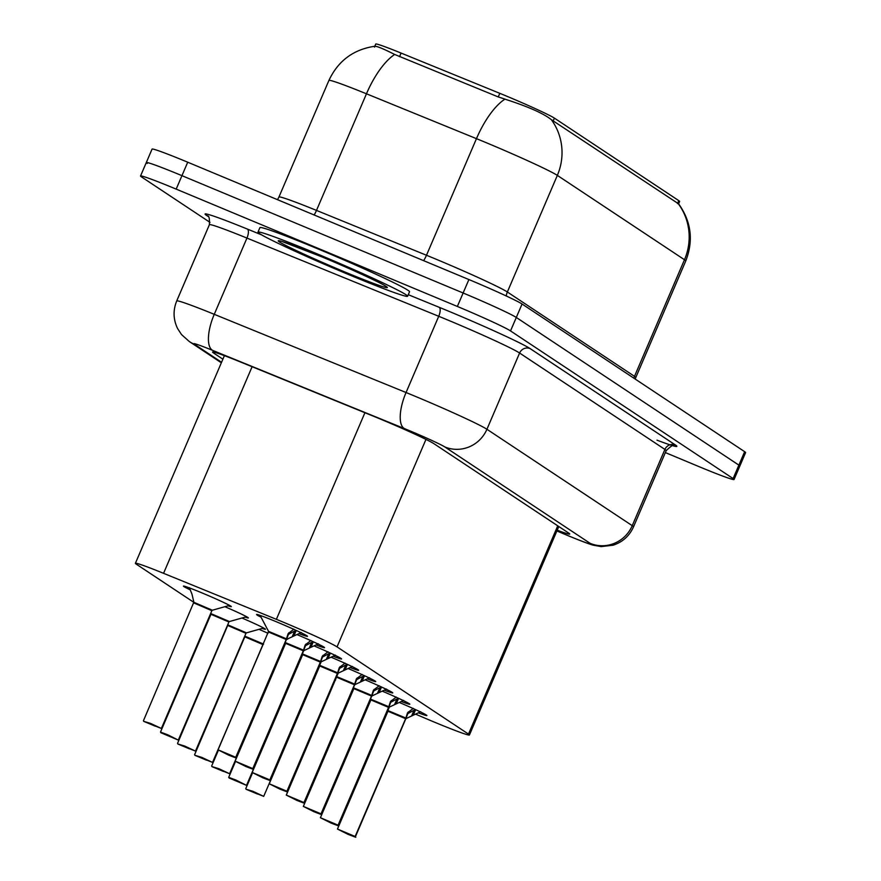 <?xml version="1.0" encoding="UTF-8"?>
<svg xmlns="http://www.w3.org/2000/svg" width="881" height="881" viewBox="0 0 881 881"><rect width="100%" height="100%" fill="white"/><g stroke="black" fill="none" stroke-linecap="round" stroke-linejoin="round"><path stroke-width="1.32" d="M190.252 589.874A26.045 1.09 23.2 0 1 183.435 586.107A26.045 1.09 23.2 0 1 202.443 593.1A26.045 1.09 23.2 0 1 231.318 606.624A26.045 1.09 23.2 0 1 228.058 605.809M261.018 617.152A27.707 1.156 23.2 0 1 256.558 614.498A27.707 1.156 23.2 0 1 276.788 621.942A27.707 1.156 23.2 0 1 307.491 636.335A27.707 1.156 23.2 0 1 299.43 633.78M415.579 714.161L426.019 718.599A48.84 2.048 -156.8 0 0 433.782 721.88A48.84 2.048 -156.8 0 0 469.43 734.996A48.84 2.048 -156.8 0 0 468.483 734.082L337.038 646.885A48.84 2.048 -156.8 0 0 276.381 619.332L163.558 573.322A48.84 2.048 -156.8 0 0 135.399 563.3A48.84 2.048 -156.8 0 0 136.357 564.203L193.952 602.417M678.524 204.029L679.625 201.452A43.951 1.839 -156.8 0 0 678.766 200.637L554.391 118.12A43.951 1.839 -156.8 0 0 499.802 93.331L401.086 53.069A43.951 1.839 -156.8 0 0 375.735 44.05L374.788 46.264M335.044 679.846L335.595 680.077M284.541 644.352A26.045 1.09 23.2 0 1 285.092 644.595M259.014 629.331A26.045 1.09 23.2 0 1 268.033 633.285M241.967 618.01A26.045 1.09 23.2 0 1 265.423 629.254A26.045 1.09 23.2 0 1 262.175 628.439M224.908 606.701A26.045 1.09 23.2 0 1 248.365 617.944A26.045 1.09 23.2 0 1 245.116 617.129M318.647 666.983A26.045 1.09 23.2 0 1 319.197 667.225M382.376 691.2A27.707 1.156 23.2 0 1 409.83 704.227A27.707 1.156 23.2 0 1 401.758 701.672M365.318 679.89A27.707 1.156 23.2 0 1 392.772 692.907A27.707 1.156 23.2 0 1 384.711 690.363M348.27 668.569A27.707 1.156 23.2 0 1 375.713 681.597A27.707 1.156 23.2 0 1 367.652 679.042M331.212 657.259A27.707 1.156 23.2 0 1 358.655 670.276A27.707 1.156 23.2 0 1 350.594 667.732M314.154 645.938A27.707 1.156 23.2 0 1 341.608 658.966A27.707 1.156 23.2 0 1 333.536 656.411M297.095 634.628A27.707 1.156 23.2 0 1 324.549 647.645A27.707 1.156 23.2 0 1 316.488 645.101M399.434 702.52A27.707 1.156 23.2 0 1 426.878 715.537A27.707 1.156 23.2 0 1 418.816 712.993M678.502 204.029A56.979 55.492 -56.4 0 1 684.482 259.741A65.117 2.731 -156.8 0 1 685.759 260.952C693.644 240.634 691.277 221.605 678.645 203.874L551.352 119.684C544.315 114.023 530.902 107.856 511.112 101.172L498.018 96.844L394.677 54.468C380.515 47.332 373.808 44.887 374.546 47.122M209.997 222.364L141.489 176.916A48.84 2.048 23.2 0 1 140.531 176.013A48.84 2.048 23.2 0 1 176.178 189.118L457.36 306.456L463.131 292.999A48.84 2.048 23.2 0 1 516.299 317.457L738.884 465.135A48.84 2.048 23.2 0 1 739.831 466.038A48.84 2.048 23.2 0 0 738.884 465.135L516.299 317.457A48.84 2.048 23.2 0 0 463.131 292.999L181.949 175.671L463.131 292.999L468.89 279.552A48.84 2.048 23.2 0 1 522.07 304.011L744.643 451.678A48.84 2.048 23.2 0 1 745.601 452.581L734.071 479.484A48.84 2.048 23.2 0 1 698.413 466.379L665.353 452.581M147.248 163.459A48.84 2.048 23.2 0 1 146.301 162.556A48.84 2.048 23.2 0 1 181.949 175.671A48.84 2.048 23.2 0 0 146.301 162.556L152.061 149.098A48.84 2.048 23.2 0 1 187.719 162.214L468.89 279.552M557.21 530.197A48.84 2.048 -156.8 0 0 569.743 534.051A48.84 2.048 -156.8 0 0 568.785 533.148L433.948 443.694A48.84 2.048 -156.8 0 0 373.291 416.14L240.733 362.08A48.84 2.048 -156.8 0 0 212.574 352.059A48.84 2.048 -156.8 0 0 213.521 352.962L222.882 359.173M457.36 306.456A48.84 2.048 23.2 0 1 510.528 330.915L733.113 478.581A48.84 2.048 23.2 0 1 734.071 479.484M420.7 711.716L405.844 718.687L407.837 713.555M355.142 836.498L344.526 832.005L348.094 834.373L337.467 829.043L355.142 836.498L405.623 718.687A0.815 0.782 121.8 0 1 405.678 718.577L407.518 712.883M355.417 836.741C352.18 835.739 362.036 839.736 348.105 834.373L355.417 836.741L405.789 718.808A0.815 0.804 126.1 0 1 405.844 718.687M395.084 713.863L387.948 711.242L405.623 718.698L387.959 711.231L387.926 710.571L405.844 718.048M355.296 836.609L405.789 718.808A0.815 0.804 126.1 0 1 405.789 718.786L406.405 718.478M354.878 836.785L343.315 831.906L354.724 836.675M405.678 718.577L408.332 711.892M408.079 713.467L414.709 709.899M407.573 712.773L413.31 708.379M246.074 789.244L251.669 791.534M314.704 678.117L313.812 678.26M251.647 791.578L257.593 794.1L251.735 791.545M251.702 791.612L246.195 789.332M246.041 789.222L252.88 791.292L263.705 796.369L246.151 789.31M403.641 700.406L388.785 707.366L390.779 702.234M338.084 825.178L327.468 820.685L331.047 823.052L320.409 817.722L338.084 825.178L388.565 707.366A0.815 0.782 121.8 0 1 388.62 707.256L390.459 701.573M338.249 825.288L338.359 825.42C335.121 824.418 344.978 828.415 331.047 823.063L338.249 825.288L388.73 707.487A0.815 0.804 126.1 0 1 388.785 707.366M378.026 702.542L370.901 699.921L388.576 707.388L370.912 699.91L370.868 699.25L388.796 706.727M337.819 825.464L326.267 820.585L337.665 825.365M388.62 707.256L391.274 700.582M391.021 702.157L397.65 698.589M389.347 707.157L338.359 825.42M390.514 701.463L396.252 697.069M386.583 689.085L371.727 696.056L373.72 690.924M321.025 813.868L310.42 809.375L313.988 811.742L303.35 806.412L321.025 813.868L371.518 696.056A0.815 0.782 121.8 0 1 371.573 695.946L373.412 690.252M321.312 814.11C318.074 813.108 327.919 817.105 313.988 811.742L321.312 814.11L371.683 696.177A0.815 0.804 126.1 0 1 371.727 696.056M360.968 691.233L353.843 688.612L371.518 696.067L353.854 688.601L353.821 687.94L371.738 695.417M321.191 813.978L371.507 696.1M320.761 814.154L309.209 809.276L320.607 814.044M371.573 695.946L374.216 689.272M373.962 690.836L380.603 687.268M372.3 695.847L371.672 696.166M373.456 690.142L379.204 685.748M369.535 677.775L354.68 684.735L356.662 679.603M303.967 802.558L293.362 798.054L296.93 800.422L286.292 795.091L303.967 802.558L354.459 684.735A0.815 0.782 121.8 0 1 354.514 684.625L356.353 678.943M304.253 802.789C301.016 801.787 310.872 805.785 296.93 800.433L304.253 802.789L354.625 684.856A0.815 0.804 126.1 0 1 354.68 684.735M343.92 679.912L336.784 677.291L354.459 684.757L336.795 677.28M304.132 802.657L354.448 684.79M303.714 802.833L292.151 797.955L303.549 802.734M354.514 684.625L357.157 677.952M356.915 679.526L363.545 675.958M355.241 684.526L354.614 684.845M356.409 678.833L362.146 674.439M352.477 666.454L337.621 673.425L339.614 668.294M286.92 791.237L276.304 786.744L279.872 789.112L269.245 783.782L286.92 791.237L337.401 673.425A0.815 0.782 121.8 0 1 337.456 673.315L339.295 667.622M287.195 791.479C283.957 790.477 293.814 794.475 279.883 789.112L287.195 791.479L337.566 673.547A0.815 0.804 126.1 0 1 337.621 673.425M326.862 668.602L319.726 665.981L337.401 673.436L319.748 665.97L319.704 665.309L337.621 672.787M287.074 791.347L338.183 673.216M286.655 791.523L275.103 786.645L286.501 791.413M337.456 673.315L340.11 666.642M339.857 668.205L346.486 664.637M339.35 667.512L345.088 663.118M229.093 777.989L246.317 785.268L235.833 779.982L228.697 777.361L234.676 780.236M297.646 666.807L296.754 666.95M229.137 778.011L234.61 780.225M211.969 766.613L217.563 768.904M280.587 655.486L279.706 655.64M217.541 768.948L223.488 771.47L217.618 768.915M217.596 768.981L212.079 766.701M211.925 766.591L218.774 768.661L229.6 773.738L212.035 766.679M194.91 755.292L200.505 757.594M263.54 644.176L263.034 644.617L245.072 636.93L263.034 644.617L252.208 639.551M200.483 757.638L206.429 760.16L200.571 757.605M200.538 757.671L195.031 755.38M194.877 755.281L201.716 757.352L212.541 762.417L194.987 755.358M317.402 253.97A81.393 3.414 23.2 0 1 407.606 296.247A81.393 3.414 23.2 0 1 348.193 274.387A81.393 3.414 23.2 0 1 257.99 232.121A81.393 3.414 23.2 0 1 317.402 253.97M257.99 232.121L259.906 227.628A81.393 3.414 23.2 0 1 319.329 249.488A81.393 3.414 23.2 0 1 409.533 291.765L407.606 296.247M335.419 655.145L320.563 662.105L322.556 656.973M269.861 779.927L259.245 775.423L262.824 777.802L252.186 772.461L269.861 779.927L320.343 662.105A0.815 0.782 121.8 0 1 320.409 661.994L322.237 656.312M270.026 780.026L270.137 780.159C266.899 779.156 276.755 783.165 262.824 777.802L270.026 780.026L320.508 662.226A0.815 0.804 126.1 0 1 320.563 662.105M309.804 657.292L302.679 654.66L320.354 662.127L302.69 654.649L302.646 653.988L320.574 661.466M269.597 780.203L258.045 775.324L269.443 780.103M320.409 661.994L323.052 655.321M322.798 656.896L329.428 653.328M321.136 661.895L270.137 780.159M322.292 656.202L328.04 651.808M318.36 643.835L303.505 650.795L305.498 645.663M252.803 768.606L242.198 764.113L245.766 766.481L235.128 761.151L252.803 768.606L303.295 650.795A0.815 0.782 121.8 0 1 303.35 650.685L305.189 644.991M304.077 650.585L303.46 650.916A0.815 0.804 126.1 0 1 303.505 650.795M292.745 645.971L285.62 643.35L303.295 650.806L285.631 643.339L285.598 642.678L303.516 650.156M252.968 768.717L253.089 768.849C249.852 767.847 259.697 771.844 245.766 766.481L252.968 768.717L303.284 650.839M252.539 768.893L240.987 764.014L252.384 768.783M303.35 650.685L305.993 644.011M305.74 645.575L312.381 642.007M305.233 644.881L310.982 640.487M301.313 632.514L286.457 639.474L288.45 634.342M235.756 757.297L225.14 752.792L228.708 755.171L218.07 749.83L235.756 757.297L286.237 639.474A0.815 0.782 121.8 0 1 286.292 639.364L288.131 633.681M236.031 757.528C232.793 756.526 242.649 760.534 228.708 755.171L236.031 757.528L286.402 639.595A0.815 0.804 126.1 0 1 286.457 639.474M275.698 634.661L268.562 632.029L286.237 639.496L268.573 632.018M235.91 757.396L286.402 639.595A0.815 0.804 126.1 0 1 286.402 639.584L286.226 639.529M235.491 757.572L223.928 752.704L235.337 757.473M286.292 639.364L288.935 632.69M288.693 634.265L295.322 630.697M287.691 639.088L286.391 639.584M288.186 633.571L293.924 629.177M177.852 743.982L183.446 746.273M228.025 624.948L246.482 632.855L245.975 633.307L228.025 625.609L245.975 633.307L235.15 628.23M183.424 746.317L189.371 748.839L183.512 746.284M183.479 746.35L177.973 744.071M177.819 743.96L184.658 746.031L195.483 751.108L177.929 744.049M160.871 732.728L178.094 740.007L167.61 734.721L160.474 732.1L166.454 734.974M218.092 616.92L228.917 621.986L210.966 614.299L160.474 732.1M160.915 732.75L166.388 734.963M143.746 721.352L149.341 723.642M189.338 587.627L191.959 594.091L193.908 602.318L212.365 610.225L211.869 610.676L193.908 602.978L211.869 610.676L201.044 605.599M149.318 723.686L155.265 726.208L149.396 723.653M149.374 723.719L143.867 721.44M143.702 721.33L150.552 723.4L161.377 728.477L143.823 721.418M401.086 53.069L399.534 56.681M499.802 93.331L498.25 96.943M554.391 118.12L553.125 121.082M678.766 200.637L677.5 203.599M557.739 525.825L468.483 734.082M252.109 366.716L163.558 573.322M364.921 412.726L276.381 619.332M425.964 439.399L337.038 646.885M506.223 295.95A16.276 15.858 123.6 0 1 507.357 291.996L634.507 376.341A65.117 2.731 23.2 0 1 635.774 377.553L685.759 260.952M436.469 259.377A65.117 2.731 23.2 0 1 507.357 291.996L557.343 175.385A65.117 2.731 -156.8 0 0 486.444 142.777A65.117 2.731 -156.8 0 0 476.456 138.658L366.463 93.793A65.117 2.731 -156.8 0 0 328.91 80.435L278.936 197.036A65.117 2.731 23.2 0 1 316.488 210.405L426.481 255.259A65.117 2.731 23.2 0 1 436.469 259.377M551.352 119.684A56.979 55.492 123.6 0 1 557.343 175.385L684.482 259.741L634.507 376.341A16.276 15.858 123.6 0 0 633.846 378.169M394.677 54.468A56.979 22.146 112.2 0 0 366.463 93.793L316.488 210.405A16.276 6.332 -67.8 0 1 314.165 214.986M504.835 99.223A56.979 22.146 112.2 0 0 476.456 138.658L426.481 255.259A16.276 6.332 -67.8 0 1 423.651 260.666M522.07 304.011L510.528 330.915M744.643 451.678L733.113 478.581M187.719 162.214L176.178 189.118M556.902 530.924L561.825 533.027A32.553 1.366 -156.8 0 0 567.001 535.207A32.553 1.366 -156.8 0 0 590.138 543.346L444.828 446.942A32.553 1.366 -156.8 0 0 409.379 430.633A32.553 1.366 -156.8 0 0 404.379 428.573L212.596 350.363A32.553 1.366 -156.8 0 0 194.459 344.284L221.56 362.267M209.392 224.71L176.718 300.95A65.117 2.731 23.2 0 1 214.259 314.319L406.053 392.53A65.117 2.731 23.2 0 1 416.03 396.648A65.117 2.731 23.2 0 1 486.929 429.267L632.239 525.671A65.117 2.731 23.2 0 1 633.505 526.871L666.19 450.632A65.117 2.731 -156.8 0 0 664.913 449.431L519.603 353.028A65.117 2.731 -156.8 0 0 448.715 320.409A65.117 2.731 -156.8 0 0 438.727 316.29L246.944 238.079A65.117 2.731 -156.8 0 0 209.392 224.71C209.667 218.664 209.061 215.713 207.564 215.889L207.839 216.087M408.277 294.695L439.145 307.282A73.255 3.072 23.2 0 1 530.131 348.601L675.441 445.004A8.138 7.929 -56.4 0 0 664.913 449.431L632.239 525.671A32.553 31.705 123.6 0 1 590.138 543.346M439.145 307.282A8.138 3.161 -67.8 0 1 438.727 316.29L406.053 392.53A32.553 12.653 112.2 0 0 404.379 428.573M675.441 445.004A73.255 3.072 23.2 0 1 656.995 440.17M208.136 216.451L206.539 215.393A73.255 3.072 23.2 0 1 247.352 229.06L261.624 234.886M444.828 446.942A32.553 31.705 123.6 0 0 486.929 429.267L519.603 353.028A8.138 7.929 -56.4 0 1 530.131 348.601M212.596 350.363A32.553 12.653 112.2 0 1 214.259 314.319L246.944 238.079A8.138 3.161 -67.8 0 0 247.352 229.06M207.641 215.955A8.138 7.929 -56.4 0 0 206.539 215.393M194.459 344.284A32.553 31.705 123.6 0 1 189.272 341.509L221.34 362.785M561.825 533.027A32.553 1.641 113.1 0 0 561.869 533.071L556.891 530.946M213.885 352.125L213.521 352.962M413.365 714.965L415.645 709.657M411.669 715.779L413.993 710.35M396.318 703.644L398.586 698.347M394.622 704.459L396.946 699.04M379.259 692.334L381.528 687.026M377.564 693.149L379.887 687.72M286.292 795.091L336.762 676.619L354.68 684.097M362.201 681.013L364.47 675.716M360.505 681.828L362.829 676.41M345.143 669.703L347.422 664.406M343.447 670.518L345.781 665.089M194.591 754.731L245.061 636.247L263.43 644.022M321.565 256.734A59.39 2.489 23.2 0 1 386.219 286.479A59.39 2.489 23.2 0 1 344.031 271.634A59.39 2.489 23.2 0 1 279.376 241.89A59.39 2.489 23.2 0 1 321.565 256.734M328.095 658.382L330.364 653.085M326.399 659.197L328.723 653.779M311.037 647.072L313.306 641.775M309.341 647.887L311.665 642.458M218.07 749.83L268.54 631.358L286.457 638.835M268.54 631.358L260.291 615.764A23.809 1.002 23.2 0 1 261.426 615.863M293.979 635.752L296.258 630.455M292.283 636.567L294.606 631.148M210.966 613.628L229.423 621.546L228.917 621.986L210.988 614.277L210.9 613.517M558.785 526.519L469.43 734.996M224.402 355.649L135.399 563.3M374.877 46.253C353.446 49.413 338.128 60.811 328.91 80.435M278.936 197.036L277.504 199.679M635.212 379.072L635.774 377.553M561.869 533.071L567.276 535.351C587.098 543.522 591.713 544.788 593.353 545.207L601.194 546.594L613.066 545.218C622.57 542.101 629.386 535.989 633.505 526.871M673.844 445.874C673.613 444.387 671.058 445.973 666.19 450.632M140.531 176.013L146.301 162.556M176.718 300.95C172.94 310.288 173.227 319.484 177.588 328.547L181.552 334.604L189.272 341.509M337.467 829.043L387.948 711.242M263.705 796.369L314.198 678.568M245.755 788.671L252.462 773.022M320.409 817.722L370.901 699.921M303.35 806.412L353.843 688.612M269.245 783.782L319.726 665.981M246.658 785.048L297.139 667.247M228.697 777.361L235.403 761.702M229.6 773.738L280.092 655.938M211.638 766.041L218.345 750.392M212.541 762.417L263.034 644.617M384.281 285.301L384.755 285.708C383.852 284.42 350.484 268.628 321.653 256.778L281.997 241.46M252.186 772.461L302.679 654.66M235.128 761.151L285.62 643.35M253.089 768.849L303.571 651.048M287.019 639.265L287.68 639.077M227.959 624.838L177.533 743.41M195.483 751.108L245.975 633.307M246.482 632.855L263.463 628.076M178.436 739.787L228.917 621.986M229.423 621.546L246.405 616.766M193.842 602.208L143.416 720.779M161.377 728.477L211.869 610.676M212.365 610.225L229.357 605.445"/></g></svg>

